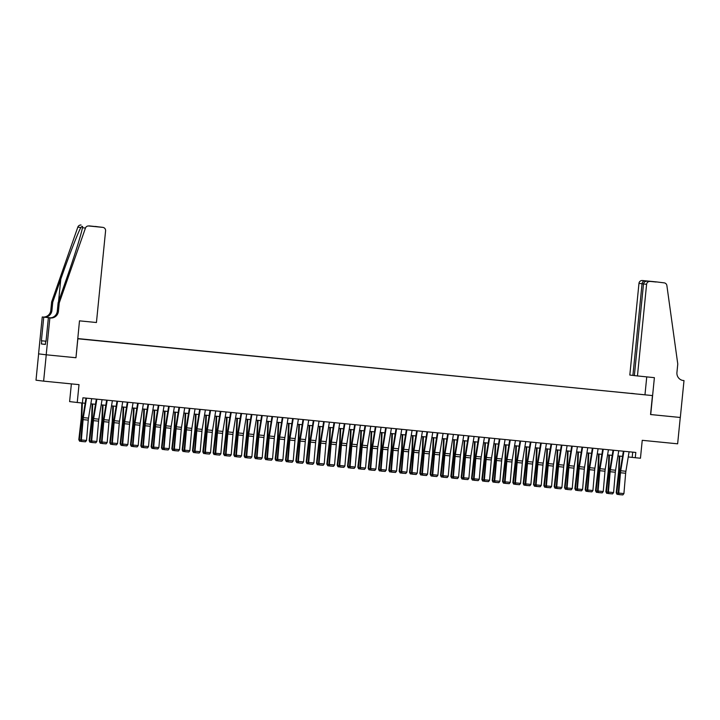<?xml version="1.0" encoding="UTF-8"?>
<svg xmlns="http://www.w3.org/2000/svg" width="720" height="720" viewBox="0 0 720 720"><rect width="100%" height="100%" fill="white"/><g stroke="black" fill="none" stroke-linecap="round" stroke-linejoin="round"><path stroke-width="1.08" d="M85.608 339.525L81.576 339.102L85.608 339.525M71.379 383.886L69.606 401.607L82.395 403.065L82.917 397.8L635.814 452.448L635.283 457.722L640.458 458.226L642.24 440.316L677.637 443.817L680.265 417.474L650.556 414.531L652.446 395.568L77.697 338.751M38.628 353.853L36 380.196L43.623 381.141L46.251 354.798L75.96 357.741L77.85 338.769M652.446 395.568L77.715 338.562M643.509 394.641L638.604 394.164L643.509 394.641M631.584 393.48L92.556 340.2L634.689 393.795M631.575 393.363L634.698 393.759M77.229 402.552L79.011 384.642L43.623 381.141M628.254 456.948L635.283 457.722M82.404 402.993L85.149 403.263M90.855 403.83L95.481 404.28M101.196 404.847L105.813 405.306M111.528 405.873L116.154 406.323M121.86 406.89L126.486 407.349M132.201 407.916L136.818 408.366M142.533 408.933L147.159 409.392M152.865 409.959L157.491 410.409M163.197 410.976L167.823 411.435M173.538 412.002L178.155 412.452M183.87 413.019L188.496 413.478M194.202 414.045L198.828 414.495M204.534 415.062L209.16 415.521M214.875 416.088L219.492 416.538M225.207 417.105L229.833 417.564M235.539 418.131L240.165 418.581M245.871 419.148L250.497 419.607M256.212 420.174L260.838 420.624M266.544 421.191L271.17 421.65M276.876 422.217L281.502 422.667M287.217 423.234L291.834 423.693M297.549 424.26L302.175 424.71M307.881 425.277L312.507 425.736M318.213 426.303L322.839 426.753M328.554 427.32L333.171 427.779M338.886 428.346L343.512 428.796M349.218 429.363L353.844 429.822M359.55 430.389L364.176 430.839M369.891 431.406L374.517 431.865M380.223 432.432L384.849 432.882M390.555 433.449L395.181 433.908M400.896 434.475L405.513 434.925M411.228 435.492L415.854 435.951M421.56 436.518L426.186 436.968M431.892 437.535L436.518 437.994M442.233 438.561L446.85 439.011M452.565 439.578L457.191 440.037M462.897 440.604L467.523 441.054M473.229 441.621L477.855 442.08M483.57 442.647L488.196 443.097M493.902 443.664L498.528 444.123M504.234 444.69L508.86 445.14M514.575 445.707L519.192 446.166M524.907 446.733L529.533 447.183M535.239 447.75L539.865 448.209M545.571 448.776L550.197 449.226M555.912 449.793L560.529 450.252M566.244 450.819L570.87 451.269M576.576 451.836L581.202 452.295M586.908 452.862L591.534 453.312M597.249 453.879L601.875 454.338M607.581 454.905L612.207 455.364M617.913 455.922L622.539 456.381M632.718 452.142L632.196 457.335M75.96 357.741L79.488 320.841L96.435 322.515L105.588 230.841A3.177 3.114 97.1 0 0 102.798 227.376L88.695 225.981A3.177 3.114 97.1 0 0 85.446 228.087L59.256 302.877L58.419 311.31A7.416 7.272 -82.9 0 1 50.445 317.97L49.878 317.916L46.197 354.798L38.574 353.853L42.255 316.971L43.749 317.151L41.4 340.758L46.044 341.217L41.4 340.758M629.1 451.782L625.896 471.267A5.292 1.035 -84.4 0 0 625.653 473.256L623.916 493.587L618.75 493.074L619.029 494.613L622.863 494.919L619.245 494.559M623.925 451.278L620.73 470.754A5.292 1.035 -84.4 0 0 620.487 472.743L618.75 493.074L618.219 493.2L619.956 472.869A7.938 1.557 95.6 0 1 620.325 469.881L623.385 451.224M618.219 493.2L619.029 494.613M622.863 494.919L623.916 493.587M619.209 456.048L618.678 470.502A5.292 1.035 95.6 0 1 618.525 472.5L616.212 492.759L616.707 493.02L619.02 472.752A7.938 1.557 -84.4 0 0 619.245 469.746L619.749 456.102M619.002 494.559L616.977 494.28L616.212 492.759M617.175 494.379L616.707 493.02L618.219 493.164M637.443 375.993L646.596 284.319L643.518 283.932L634.365 375.615L654.39 377.667L650.709 414.549L680.319 417.474L684 380.592L682.776 380.439M634.365 375.57L629.82 375.048L638.973 283.374A3.177 3.114 -82.9 0 1 642.393 280.521L656.496 281.907A3.177 3.114 -82.9 0 1 656.577 281.916L664.191 282.861A3.177 3.114 97.1 0 1 666.882 285.561L677.772 364.014L676.935 372.447A7.416 7.272 97.1 0 0 683.433 380.538L684 380.592M642.393 280.521L656.496 281.907M644.985 394.641L646.749 376.911M632.907 375.426L642.051 283.752L638.973 283.374M650.007 281.466A3.177 3.114 97.1 0 0 646.596 284.319M644.85 280.818C643.338 280.881 642.402 281.862 642.051 283.752L643.518 283.896M653.427 281.673L652.923 281.691M656.127 282.006L647.532 281.151C645.291 281.124 643.941 282.051 643.518 283.932M59.256 302.877L58.131 302.742L66.159 279.801C73.89 257.895 81.576 233.289 82.431 227.709C82.863 225.99 82.332 225.927 80.838 227.511C77.877 232.83 68.418 257.211 60.795 279.135L52.767 302.076L51.921 310.5A7.416 7.272 -82.9 0 1 43.956 317.16L42.255 316.971M52.767 302.076L51.642 301.932L50.796 310.365A7.416 7.272 -82.9 0 1 42.831 317.025M50.445 317.97L49.32 317.826A7.416 7.272 -82.9 0 0 57.294 311.166L58.131 302.742M102.798 227.376L88.695 225.981M80.838 227.511L77.823 227.142L51.642 301.932M46.026 341.334L48.384 317.727L49.68 317.853M45.396 344.349L41.409 343.962L45.387 344.457L45.702 341.289M41.409 343.962L41.724 340.794M49.878 317.916L48.384 317.727M46.197 354.798L75.807 357.723M50.706 317.835L43.956 317.16M50.661 317.835L43.749 317.151M77.823 227.142A3.177 3.114 -82.9 0 1 81.072 225.036M85.446 228.087L82.431 227.709L82.593 226.845M89.064 225.882L100.458 227.079M97.641 226.728L98.379 226.872M618.759 450.765L615.564 470.241A5.292 1.035 -84.4 0 0 615.321 472.23L613.584 492.57L608.409 492.057L608.697 493.587L612.531 493.893L608.913 493.542M613.593 450.252L610.398 469.728A5.292 1.035 -84.4 0 0 610.155 471.726L608.409 492.057L607.878 492.183L609.624 471.852A7.938 1.557 95.6 0 1 609.993 468.864L613.053 450.198M607.878 492.183L608.697 493.587M612.531 493.893L613.584 492.57M608.427 449.739L605.232 469.224A5.292 1.035 -84.4 0 0 604.989 471.213L603.243 491.544L598.077 491.031L598.365 492.57L602.19 492.876L598.581 492.516M603.261 449.235L600.066 468.711A5.292 1.035 -84.4 0 0 599.814 470.7L598.077 491.031L597.546 491.157L599.283 470.826A7.938 1.557 95.6 0 1 599.652 467.838L602.721 449.181M597.546 491.157L598.365 492.57M602.19 492.876L603.243 491.544M598.095 448.722L594.9 468.198A5.292 1.035 -84.4 0 0 594.648 470.187L592.911 490.527L587.745 490.014L588.033 491.544L591.858 491.85L588.24 491.499M592.929 448.209L589.734 467.685A5.292 1.035 -84.4 0 0 589.482 469.683L587.745 490.014L587.214 490.14L588.951 469.809A7.938 1.557 95.6 0 1 589.32 466.821L592.38 448.155M587.214 490.14L588.033 491.544M591.858 491.85L592.911 490.527M587.763 447.696L584.559 467.181A5.292 1.035 -84.4 0 0 584.316 469.17L582.579 489.501L577.413 488.988L577.692 490.527L581.526 490.833L577.908 490.473M582.588 447.192L579.393 466.668A5.292 1.035 -84.4 0 0 579.15 468.657L577.413 488.988L576.882 489.114L578.619 468.783A7.938 1.557 95.6 0 1 578.988 465.795L582.048 447.138M576.882 489.114L577.692 490.527M581.526 490.833L582.579 489.501M608.868 455.031L608.346 469.476A5.292 1.035 95.6 0 1 608.193 471.483L605.88 491.742L606.375 491.994L608.688 471.735A7.938 1.557 -84.4 0 0 608.913 468.729L609.408 455.085M608.67 493.542L606.645 493.254L605.88 491.742M606.843 493.362L606.375 491.994L607.887 492.147M598.536 454.005L598.005 468.459A5.292 1.035 95.6 0 1 597.852 470.457L595.548 490.716L596.034 490.977L598.347 470.709A7.938 1.557 -84.4 0 0 598.581 467.703L599.076 454.059M598.338 492.516L596.313 492.237L595.548 490.716M596.511 492.336L596.034 490.977L597.546 491.121M588.204 452.988L587.673 467.433A5.292 1.035 95.6 0 1 587.52 469.44L585.207 489.699L585.702 489.951L588.015 469.692A7.938 1.557 -84.4 0 0 588.249 466.686L588.744 453.042M587.997 491.499L585.981 491.211L585.207 489.699M586.179 491.319L585.702 489.951L587.214 490.104M577.872 451.962L577.341 466.416A5.292 1.035 95.6 0 1 577.188 468.414L574.875 488.673L575.37 488.934L577.683 468.666A7.938 1.557 -84.4 0 0 577.908 465.66L578.412 452.016M577.665 490.473L575.64 490.194L574.875 488.673M575.838 490.293L575.37 488.934L576.882 489.078M577.422 446.679L574.227 466.155A5.292 1.035 -84.4 0 0 573.984 468.144L572.247 488.484L567.072 487.971L567.36 489.501L571.194 489.807L567.576 489.456M572.256 446.166L569.061 465.642A5.292 1.035 -84.4 0 0 568.818 467.64L567.072 487.971L566.541 488.097L568.278 467.766A7.938 1.557 95.6 0 1 568.656 464.778L571.716 446.112M566.541 488.097L567.36 489.501M571.194 489.807L572.247 488.484M567.531 450.945L567.009 465.39A5.292 1.035 95.6 0 1 566.856 467.388L564.543 487.656L565.038 487.908L567.351 467.649A7.938 1.557 -84.4 0 0 567.576 464.643L568.071 450.999M567.333 489.456L565.308 489.168L564.543 487.656M565.506 489.276L565.038 487.908L566.55 488.061M567.09 445.653L563.895 465.138A5.292 1.035 -84.4 0 0 563.652 467.127L561.906 487.458L556.74 486.945L557.028 488.484L560.853 488.79L557.244 488.43M561.924 445.149L558.729 464.625A5.292 1.035 -84.4 0 0 558.477 466.614L556.74 486.945L556.209 487.071L557.946 466.74A7.938 1.557 95.6 0 1 558.315 463.752L561.384 445.095M556.209 487.071L557.028 488.484M560.853 488.79L561.906 487.458M557.199 449.919L556.668 464.373A5.292 1.035 95.6 0 1 556.515 466.371L554.202 486.63L554.697 486.891L557.01 466.623A7.938 1.557 -84.4 0 0 557.244 463.617L557.739 449.973M557.001 488.43L554.976 488.151L554.202 486.63M555.174 488.25L554.697 486.891L556.209 487.035M556.758 444.636L553.563 464.112A5.292 1.035 -84.4 0 0 553.311 466.101L551.574 486.441L546.408 485.928L546.696 487.458L550.521 487.764L546.903 487.413M551.592 444.123L548.388 463.599A5.292 1.035 -84.4 0 0 548.145 465.597L546.408 485.928L545.877 486.054L547.614 465.723A7.938 1.557 95.6 0 1 547.983 462.735L551.043 444.069M545.877 486.054L546.696 487.458M550.521 487.764L551.574 486.441M546.867 448.902L546.336 463.347A5.292 1.035 95.6 0 1 546.183 465.345L543.87 485.613L544.365 485.865L546.678 465.606A7.938 1.557 -84.4 0 0 546.903 462.6L547.407 448.956M546.66 487.413L544.635 487.125L543.87 485.613M544.833 487.233L544.365 485.865L545.877 486.018M546.417 443.61L543.222 463.095A5.292 1.035 -84.4 0 0 542.979 465.084L541.242 485.415L536.076 484.902L536.355 486.441L540.189 486.747L536.571 486.387M536.526 447.876L536.004 462.321A5.292 1.035 95.6 0 1 535.851 464.328L533.538 484.587L534.033 484.848L535.545 484.992L537.282 464.697A7.938 1.557 95.6 0 1 537.651 461.709L540.711 443.052M536.355 486.441L535.536 485.028L536.076 484.902L537.813 464.571A5.292 1.035 -84.4 0 1 538.056 462.582L541.251 443.106M540.189 486.747L541.242 485.415M536.328 486.387L534.501 486.207L534.033 484.848L536.346 464.58A7.938 1.557 -84.4 0 0 536.571 461.574L537.075 447.93M534.501 486.207L533.538 484.587M536.085 442.593L532.89 462.069A5.292 1.035 -84.4 0 0 532.647 464.058L530.901 484.398L525.735 483.885L526.023 485.415L529.857 485.721L526.239 485.37M530.919 442.08L527.724 461.556A5.292 1.035 -84.4 0 0 527.481 463.554L525.735 483.885L525.204 484.011L526.941 463.68A7.938 1.557 95.6 0 1 527.31 460.692L530.379 442.026M525.204 484.011L526.023 485.415M529.857 485.721L530.901 484.398M526.194 446.859L525.672 461.304A5.292 1.035 95.6 0 1 525.519 463.302L523.206 483.57L523.701 483.822L526.014 463.563A7.938 1.557 -84.4 0 0 526.239 460.557L526.734 446.913M525.996 485.37L523.971 485.082L523.206 483.57M524.169 485.19L523.701 483.822L525.213 483.975M525.753 441.567L522.558 461.052A5.292 1.035 -84.4 0 0 522.306 463.041L520.569 483.372L515.403 482.859L515.691 484.398L519.516 484.704L515.898 484.344M520.587 441.063L517.392 460.539A5.292 1.035 -84.4 0 0 517.14 462.528L515.403 482.859L514.872 482.985L516.609 462.654A7.938 1.557 95.6 0 1 516.978 459.666L520.038 441.009M514.872 482.985L515.691 484.398M519.516 484.704L520.569 483.372M515.862 445.833L515.331 460.278A5.292 1.035 95.6 0 1 515.178 462.285L512.865 482.544L513.36 482.805L515.673 462.537A7.938 1.557 -84.4 0 0 515.907 459.531L516.402 445.887M515.664 484.344L513.639 484.065L512.865 482.544M513.837 484.164L513.36 482.805L514.872 482.949M515.421 440.55L512.226 460.026A5.292 1.035 -84.4 0 0 511.974 462.015L510.237 482.355L505.071 481.842L505.35 483.372L509.184 483.678L505.566 483.327M505.53 444.816L504.999 459.261A5.292 1.035 95.6 0 1 504.846 461.259L502.533 481.527L503.028 481.779L504.54 481.932L506.277 461.637A7.938 1.557 95.6 0 1 506.646 458.649L509.706 439.983M505.35 483.372L504.54 481.968L505.071 481.842L506.808 461.511A5.292 1.035 -84.4 0 1 507.051 459.513L510.246 440.037M509.184 483.678L510.237 482.355M505.323 483.327L503.496 483.147L503.028 481.779L505.341 461.52A7.938 1.557 -84.4 0 0 505.566 458.514L506.07 444.87M503.496 483.147L502.533 481.527M505.08 439.524L501.885 459.009A5.292 1.035 -84.4 0 0 501.642 460.998L499.905 481.329L494.739 480.816L495.018 482.355L498.852 482.661L495.234 482.301M499.914 439.02L496.719 458.496A5.292 1.035 -84.4 0 0 496.476 460.485L494.739 480.816L494.199 480.942L495.945 460.611A7.938 1.557 95.6 0 1 496.314 457.623L499.374 438.966M494.199 480.942L495.018 482.355M498.852 482.661L499.905 481.329M495.189 443.79L494.667 458.235A5.292 1.035 95.6 0 1 494.514 460.242L492.201 480.501L492.696 480.762L495.009 460.494A7.938 1.557 -84.4 0 0 495.234 457.488L495.729 443.844M494.991 482.301L492.966 482.022L492.201 480.501M493.164 482.121L492.696 480.762L494.208 480.906M494.748 438.507L491.553 457.983A5.292 1.035 -84.4 0 0 491.31 459.972L489.564 480.312L484.398 479.799L484.686 481.329L488.511 481.635L484.902 481.284M489.582 437.994L486.387 457.47A5.292 1.035 -84.4 0 0 486.135 459.468L484.398 479.799L483.867 479.925L485.604 459.594A7.938 1.557 95.6 0 1 485.973 456.606L489.042 437.94M483.867 479.925L484.686 481.329M488.511 481.635L489.564 480.312M484.857 442.773L484.326 457.218A5.292 1.035 95.6 0 1 484.182 459.216L481.869 479.484L482.355 479.736L484.668 459.477A7.938 1.557 -84.4 0 0 484.902 456.471L485.397 442.827M484.659 481.284L482.634 480.996L481.869 479.484M482.832 481.104L482.355 479.736L483.867 479.889M484.416 437.481L481.221 456.966A5.292 1.035 -84.4 0 0 480.969 458.955L479.232 479.286L474.066 478.773L474.354 480.312L478.179 480.618L474.561 480.258M479.25 436.977L476.055 456.453A5.292 1.035 -84.4 0 0 475.803 458.442L474.066 478.773L473.535 478.899L475.272 458.568A7.938 1.557 95.6 0 1 475.641 455.58L478.701 436.923M473.535 478.899L474.354 480.312M478.179 480.618L479.232 479.286M474.525 441.747L473.994 456.192A5.292 1.035 95.6 0 1 473.841 458.199L471.528 478.458L472.023 478.719L474.336 458.451A7.938 1.557 -84.4 0 0 474.57 455.445L475.065 441.801M474.318 480.258L472.302 479.979L471.528 478.458M472.5 480.078L472.023 478.719L473.535 478.863M474.084 436.464L470.88 455.94A5.292 1.035 -84.4 0 0 470.637 457.929L468.9 478.269L463.734 477.756L464.013 479.286L467.847 479.592L464.229 479.241M468.909 435.951L465.714 455.427A5.292 1.035 -84.4 0 0 465.471 457.425L463.734 477.756L463.203 477.882L464.94 457.551A7.938 1.557 95.6 0 1 465.309 454.563L468.369 435.897M463.203 477.882L464.013 479.286M467.847 479.592L468.9 478.269M464.193 440.73L463.662 455.175A5.292 1.035 95.6 0 1 463.509 457.173L461.196 477.441L461.691 477.693L464.004 457.434A7.938 1.557 -84.4 0 0 464.229 454.428L464.733 440.784M463.986 479.241L461.961 478.953L461.196 477.441M462.159 479.061L461.691 477.693L463.203 477.846M463.743 435.438L460.548 454.923A5.292 1.035 -84.4 0 0 460.305 456.912L458.568 477.243L453.393 476.73L453.681 478.269L457.515 478.575L453.897 478.215M458.577 434.934L455.382 454.41A5.292 1.035 -84.4 0 0 455.139 456.399L453.393 476.73L452.862 476.856L454.599 456.525A7.938 1.557 95.6 0 1 454.977 453.537L458.037 434.88M452.862 476.856L453.681 478.269M457.515 478.575L458.568 477.243M453.852 439.704L453.33 454.149A5.292 1.035 95.6 0 1 453.177 456.156L450.864 476.415L451.359 476.667L453.672 456.408A7.938 1.557 -84.4 0 0 453.897 453.402L454.392 439.758M453.654 478.215L451.629 477.936L450.864 476.415M451.827 478.035L451.359 476.667L452.871 476.82M453.411 434.421L450.216 453.897A5.292 1.035 -84.4 0 0 449.973 455.886L448.227 476.226L443.061 475.713L443.349 477.243L447.174 477.549L443.565 477.198M448.245 433.908L445.05 453.384A5.292 1.035 -84.4 0 0 444.798 455.373L443.061 475.713L442.53 475.839L444.267 455.508A7.938 1.557 95.6 0 1 444.636 452.52L447.705 433.854M442.53 475.839L443.349 477.243M447.174 477.549L448.227 476.226M443.52 438.687L442.989 453.132A5.292 1.035 95.6 0 1 442.836 455.13L440.523 475.398L441.018 475.65L443.331 455.391A7.938 1.557 -84.4 0 0 443.565 452.385L444.06 438.741M443.322 477.198L441.297 476.91L440.523 475.398M441.495 477.018L441.018 475.65L442.53 475.803M443.079 433.395L439.884 452.88A5.292 1.035 -84.4 0 0 439.632 454.869L437.895 475.2L432.729 474.687L433.017 476.226L436.842 476.532L433.224 476.172M433.188 437.661L432.657 452.106A5.292 1.035 95.6 0 1 432.504 454.113L430.191 474.372L430.686 474.624L432.198 474.777L433.935 454.482A7.938 1.557 95.6 0 1 434.304 451.494L437.364 432.837M433.017 476.226L432.198 474.813L432.729 474.687L434.466 454.356A5.292 1.035 -84.4 0 1 434.709 452.367L437.913 432.891M436.842 476.532L437.895 475.2M432.981 476.172L431.154 475.992L430.686 474.624L432.999 454.365A7.938 1.557 -84.4 0 0 433.224 451.359L433.728 437.715M431.154 475.992L430.191 474.372M432.738 432.378L429.543 451.854A5.292 1.035 -84.4 0 0 429.3 453.843L427.563 474.174L422.397 473.67L422.676 475.2L426.51 475.506L422.892 475.155M427.572 431.865L424.377 451.341A5.292 1.035 -84.4 0 0 424.134 453.33L422.397 473.67L421.857 473.796L423.603 453.465A7.938 1.557 95.6 0 1 423.972 450.477L427.032 431.811M421.857 473.796L422.676 475.2M426.51 475.506L427.563 474.174M422.847 436.644L422.325 451.089A5.292 1.035 95.6 0 1 422.172 453.087L419.859 473.355L420.354 473.607L422.667 453.348A7.938 1.557 -84.4 0 0 422.892 450.342L423.396 436.698M422.649 475.155L420.624 474.867L419.859 473.355M420.822 474.975L420.354 473.607L421.866 473.76M422.406 431.352L419.211 450.837A5.292 1.035 -84.4 0 0 418.968 452.826L417.222 473.157L412.056 472.644L412.344 474.183L416.178 474.489L412.56 474.129M417.24 430.848L414.045 450.324A5.292 1.035 -84.4 0 0 413.802 452.313L412.056 472.644L411.525 472.77L413.262 452.439A7.938 1.557 95.6 0 1 413.631 449.451L416.7 430.794M411.525 472.77L412.344 474.183M416.178 474.489L417.222 473.157M412.515 435.618L411.993 450.063A5.292 1.035 95.6 0 1 411.84 452.07L409.527 472.329L410.022 472.581L412.335 452.322A7.938 1.557 -84.4 0 0 412.56 449.316L413.055 435.672M412.317 474.129L410.292 473.85L409.527 472.329M410.49 473.949L410.022 472.581L411.534 472.734M412.074 430.335L408.879 449.811A5.292 1.035 -84.4 0 0 408.627 451.8L406.89 472.131L401.724 471.627L402.012 473.157L405.837 473.463L402.219 473.112M402.183 434.601L401.652 449.046A5.292 1.035 95.6 0 1 401.499 451.044L399.186 471.312L399.681 471.564L401.193 471.717L402.93 451.422A7.938 1.557 95.6 0 1 403.299 448.434L406.359 429.768M402.012 473.157L401.193 471.753L401.724 471.627L403.461 451.287A5.292 1.035 -84.4 0 1 403.713 449.298L406.908 429.822M405.837 473.463L406.89 472.131M401.985 473.112L400.158 472.932L399.681 471.564L401.994 451.305A7.938 1.557 -84.4 0 0 402.228 448.299L402.723 434.655M400.158 472.932L399.186 471.312M401.742 429.309L398.547 448.794A5.292 1.035 -84.4 0 0 398.295 450.783L396.558 471.114L391.392 470.601L391.671 472.14L395.505 472.446L391.887 472.086M396.567 428.805L393.372 448.281A5.292 1.035 -84.4 0 0 393.129 450.27L391.392 470.601L390.861 470.727L392.598 450.396A7.938 1.557 95.6 0 1 392.967 447.408L396.027 428.751M390.861 470.727L391.671 472.14M395.505 472.446L396.558 471.114M391.851 433.575L391.32 448.02A5.292 1.035 95.6 0 1 391.167 450.027L388.854 470.286L389.349 470.538L391.662 450.279A7.938 1.557 -84.4 0 0 391.887 447.273L392.391 433.629M391.644 472.086L389.619 471.807L388.854 470.286M389.817 471.906L389.349 470.538L390.861 470.691M391.401 428.292L388.206 447.768A5.292 1.035 -84.4 0 0 387.963 449.757L386.226 470.088L381.06 469.584L381.339 471.114L385.173 471.42L381.555 471.069M386.235 427.779L383.04 447.255A5.292 1.035 -84.4 0 0 382.797 449.244L381.06 469.584L380.52 469.71L382.266 449.379A7.938 1.557 95.6 0 1 382.635 446.391L385.695 427.725M380.52 469.71L381.339 471.114M385.173 471.42L386.226 470.088M381.51 432.558L380.988 447.003A5.292 1.035 95.6 0 1 380.835 449.001L378.522 469.269L379.017 469.521L381.33 449.262A7.938 1.557 -84.4 0 0 381.555 446.256L382.05 432.612M381.312 471.069L379.287 470.781L378.522 469.269M379.485 470.889L379.017 469.521L380.529 469.674M381.069 427.266L377.874 446.751A5.292 1.035 -84.4 0 0 377.631 448.74L375.885 469.071L370.719 468.558L371.007 470.097L374.841 470.403L371.223 470.043M375.903 426.762L372.708 446.238A5.292 1.035 -84.4 0 0 372.456 448.227L370.719 468.558L370.188 468.684L371.925 448.353A7.938 1.557 95.6 0 1 372.294 445.365L375.363 426.708M370.188 468.684L371.007 470.097M374.841 470.403L375.885 469.071M371.178 431.532L370.647 445.977A5.292 1.035 95.6 0 1 370.503 447.984L368.19 468.243L368.676 468.495L370.989 448.236A7.938 1.557 -84.4 0 0 371.223 445.23L371.718 431.586M370.98 470.043L368.955 469.764L368.19 468.243M369.153 469.863L368.676 468.495L370.188 468.648M370.737 426.249L367.542 445.725A5.292 1.035 -84.4 0 0 367.29 447.714L365.553 468.045L360.387 467.541L360.675 469.071L364.5 469.377L360.882 469.026M365.571 425.736L362.376 445.212A5.292 1.035 -84.4 0 0 362.124 447.201L360.387 467.541L359.856 467.667L361.593 447.336A7.938 1.557 95.6 0 1 361.962 444.348L365.022 425.682M359.856 467.667L360.675 469.071M364.5 469.377L365.553 468.045M360.846 430.515L360.315 444.96A5.292 1.035 95.6 0 1 360.162 446.958L357.849 467.226L358.344 467.478L360.657 447.219A7.938 1.557 -84.4 0 0 360.891 444.213L361.386 430.569M360.639 469.026L358.623 468.738L357.849 467.226M358.821 468.846L358.344 467.478L359.856 467.631M360.405 425.223L357.201 444.708A5.292 1.035 -84.4 0 0 356.958 446.697L355.221 467.028L350.055 466.515L350.334 468.054L354.168 468.36L350.55 468M355.23 424.719L352.035 444.195A5.292 1.035 -84.4 0 0 351.792 446.184L350.055 466.515L349.524 466.641L351.261 446.31A7.938 1.557 95.6 0 1 351.63 443.322L354.69 424.665M349.524 466.641L350.334 468.054M354.168 468.36L355.221 467.028M350.514 429.489L349.983 443.934A5.292 1.035 95.6 0 1 349.83 445.941L347.517 466.2L348.012 466.452L350.325 446.193A7.938 1.557 -84.4 0 0 350.55 443.187L351.054 429.543M350.307 468L348.282 467.721L347.517 466.2M348.48 467.82L348.012 466.452L349.524 466.605M350.064 424.206L346.869 443.682A5.292 1.035 -84.4 0 0 346.626 445.671L344.889 466.002L339.714 465.498L340.002 467.028L343.836 467.334L340.218 466.983M344.898 423.693L341.703 443.169A5.292 1.035 -84.4 0 0 341.46 445.158L339.714 465.498L339.183 465.624L340.92 445.284A7.938 1.557 95.6 0 1 341.298 442.305L344.358 423.639M339.183 465.624L340.002 467.028M343.836 467.334L344.889 466.002M340.173 428.472L339.651 442.917A5.292 1.035 95.6 0 1 339.498 444.915L337.185 465.183L337.68 465.435L339.993 445.176A7.938 1.557 -84.4 0 0 340.218 442.17L340.713 428.526M339.975 466.983L337.95 466.695L337.185 465.183M338.148 466.803L337.68 465.435L339.192 465.588M339.732 423.18L336.537 442.665A5.292 1.035 -84.4 0 0 336.294 444.654L334.548 464.985L329.382 464.472L329.67 466.011L333.495 466.317L329.886 465.957M329.841 427.446L329.31 441.891A5.292 1.035 95.6 0 1 329.157 443.898L326.844 464.157L327.339 464.409L328.851 464.562L330.588 444.267A7.938 1.557 95.6 0 1 330.957 441.279L334.026 422.622M329.67 466.011L328.851 464.598L329.382 464.472L331.119 444.141A5.292 1.035 -84.4 0 1 331.371 442.152L334.566 422.676M333.495 466.317L334.548 464.985M329.643 465.957L327.816 465.777L327.339 464.409L329.652 444.15A7.938 1.557 -84.4 0 0 329.886 441.144L330.381 427.5M327.816 465.777L326.844 464.157M329.4 422.163L326.205 441.639A5.292 1.035 -84.4 0 0 325.953 443.628L324.216 463.959L319.05 463.455L319.338 464.985L323.163 465.291L319.545 464.94M324.234 421.65L321.03 441.126A5.292 1.035 -84.4 0 0 320.787 443.115L319.05 463.455L318.519 463.581L320.256 443.241A7.938 1.557 95.6 0 1 320.625 440.262L323.685 421.596M318.519 463.581L319.338 464.985M323.163 465.291L324.216 463.959M319.509 426.429L318.978 440.874A5.292 1.035 95.6 0 1 318.825 442.872L316.512 463.14L317.007 463.392L319.32 443.133A7.938 1.557 -84.4 0 0 319.545 440.127L320.049 426.483M319.302 464.94L317.277 464.652L316.512 463.14M317.475 464.76L317.007 463.392L318.519 463.545M319.059 421.137L315.864 440.622A5.292 1.035 -84.4 0 0 315.621 442.611L313.884 462.942L308.718 462.429L308.997 463.968L312.831 464.274L309.213 463.914M313.893 420.633L310.698 440.109A5.292 1.035 -84.4 0 0 310.455 442.098L308.718 462.429L308.178 462.555L309.924 442.224A7.938 1.557 95.6 0 1 310.293 439.236L313.353 420.579M308.178 462.555L308.997 463.968M312.831 464.274L313.884 462.942M309.168 425.403L308.646 439.848A5.292 1.035 95.6 0 1 308.493 441.855L306.18 462.114L306.675 462.366L308.988 442.107A7.938 1.557 -84.4 0 0 309.213 439.101L309.717 425.457M308.97 463.914L306.945 463.635L306.18 462.114M307.143 463.734L306.675 462.366L308.187 462.519M308.727 420.12L305.532 439.596A5.292 1.035 -84.4 0 0 305.289 441.585L303.543 461.916L298.377 461.412L298.665 462.942L302.499 463.248L298.881 462.888M298.836 424.386L298.314 438.831A5.292 1.035 95.6 0 1 298.161 440.829L295.848 461.097L296.343 461.349L297.855 461.502L299.583 441.198A7.938 1.557 95.6 0 1 299.952 438.219L303.021 419.553M298.665 462.942L297.846 461.538L298.377 461.412L300.123 441.072A5.292 1.035 -84.4 0 1 300.366 439.083L303.561 419.607M302.499 463.248L303.543 461.916M298.638 462.897L296.811 462.717L296.343 461.349L298.656 441.09A7.938 1.557 -84.4 0 0 298.881 438.084L299.376 424.44M296.811 462.717L295.848 461.097M298.395 419.094L295.2 438.57A5.292 1.035 -84.4 0 0 294.948 440.568L293.211 460.899L288.045 460.386L288.333 461.925L292.158 462.231L288.54 461.871M293.229 418.59L290.034 438.066A5.292 1.035 -84.4 0 0 289.782 440.055L288.045 460.386L287.514 460.512L289.251 440.181A7.938 1.557 95.6 0 1 289.62 437.193L292.68 418.536M287.514 460.512L288.333 461.925M292.158 462.231L293.211 460.899M288.504 423.36L287.973 437.805A5.292 1.035 95.6 0 1 287.82 439.812L285.507 460.071L286.002 460.323L288.315 440.064A7.938 1.557 -84.4 0 0 288.549 437.058L289.044 423.414M288.306 461.871L286.281 461.592L285.507 460.071M286.479 461.691L286.002 460.323L287.514 460.476M288.063 418.077L284.868 437.553A5.292 1.035 -84.4 0 0 284.616 439.542L282.879 459.873L277.713 459.369L277.992 460.899L281.826 461.205L278.208 460.845M282.897 417.564L279.693 437.04A5.292 1.035 -84.4 0 0 279.45 439.029L277.713 459.369L277.182 459.495L278.919 439.155A7.938 1.557 95.6 0 1 279.288 436.176L282.348 417.51M277.182 459.495L277.992 460.899M281.826 461.205L282.879 459.873M278.172 422.343L277.641 436.788A5.292 1.035 95.6 0 1 277.488 438.786L275.175 459.054L275.67 459.306L277.983 439.047A7.938 1.557 -84.4 0 0 278.208 436.041L278.712 422.397M277.965 460.854L275.94 460.566L275.175 459.054M276.138 460.674L275.67 459.306L277.182 459.459M277.722 417.051L274.527 436.527A5.292 1.035 -84.4 0 0 274.284 438.525L272.547 458.856L267.381 458.343L267.66 459.882L271.494 460.188L267.876 459.828M272.556 416.547L269.361 436.023A5.292 1.035 -84.4 0 0 269.118 438.012L267.381 458.343L266.841 458.469L268.587 438.138A7.938 1.557 95.6 0 1 268.956 435.15L272.016 416.493M266.841 458.469L267.66 459.882M271.494 460.188L272.547 458.856M267.831 421.317L267.309 435.762A5.292 1.035 95.6 0 1 267.156 437.769L264.843 458.028L265.338 458.28L267.651 438.021A7.938 1.557 -84.4 0 0 267.876 435.015L268.38 421.371M267.633 459.828L265.608 459.549L264.843 458.028M265.806 459.648L265.338 458.28L266.85 458.433M267.39 416.034L264.195 435.51A5.292 1.035 -84.4 0 0 263.952 437.499L262.206 457.83L257.04 457.326L257.328 458.856L261.162 459.162L257.544 458.802M262.224 415.521L259.029 434.997A5.292 1.035 -84.4 0 0 258.777 436.986L257.04 457.326L256.509 457.452L258.246 437.112A7.938 1.557 95.6 0 1 258.615 434.133L261.684 415.467M256.509 457.452L257.328 458.856M261.162 459.162L262.206 457.83M257.499 420.3L256.968 434.745A5.292 1.035 95.6 0 1 256.824 436.743L254.511 457.011L254.997 457.263L257.31 437.004A7.938 1.557 -84.4 0 0 257.544 433.998L258.039 420.354M257.301 458.811L255.276 458.523L254.511 457.011M255.474 458.631L254.997 457.263L256.509 457.416M257.058 415.008L253.863 434.484A5.292 1.035 -84.4 0 0 253.611 436.482L251.874 456.813L246.708 456.3L246.996 457.839L250.821 458.145L247.203 457.785M251.892 414.504L248.697 433.98A5.292 1.035 -84.4 0 0 248.445 435.969L246.708 456.3L246.177 456.426L247.914 436.095A7.938 1.557 95.6 0 1 248.283 433.107L251.343 414.45M246.177 456.426L246.996 457.839M250.821 458.145L251.874 456.813M247.167 419.274L246.636 433.719A5.292 1.035 95.6 0 1 246.483 435.726L244.17 455.985L244.665 456.237L246.978 435.978A7.938 1.557 -84.4 0 0 247.212 432.972L247.707 419.328M246.96 457.785L244.944 457.506L244.17 455.985M245.142 457.605L244.665 456.237L246.177 456.39M246.726 413.991L243.522 433.467A5.292 1.035 -84.4 0 0 243.279 435.456L241.542 455.787L236.376 455.283L236.655 456.813L240.489 457.119L236.871 456.759M241.551 413.478L238.356 432.954A5.292 1.035 -84.4 0 0 238.113 434.943L236.376 455.283L235.845 455.409L237.582 435.069A7.938 1.557 95.6 0 1 237.951 432.09L241.011 413.424M235.845 455.409L236.655 456.813M240.489 457.119L241.542 455.787M236.835 418.257L236.304 432.702A5.292 1.035 95.6 0 1 236.151 434.7L233.838 454.968L234.333 455.22L236.646 434.961A7.938 1.557 -84.4 0 0 236.871 431.955L237.375 418.311M236.628 456.768L234.603 456.48L233.838 454.968M234.801 456.588L234.333 455.22L235.845 455.373M236.385 412.965L233.19 432.441A5.292 1.035 -84.4 0 0 232.947 434.439L231.21 454.77L226.035 454.257L226.323 455.796L230.157 456.102L226.539 455.742M226.494 417.231L225.972 431.676A5.292 1.035 95.6 0 1 225.819 433.683L223.506 453.942L224.001 454.194L225.513 454.347L227.25 434.052A7.938 1.557 95.6 0 1 227.619 431.064L230.679 412.407M226.323 455.796L225.504 454.383L226.035 454.257L227.781 433.926A5.292 1.035 -84.4 0 1 228.024 431.937L231.219 412.461M230.157 456.102L231.21 454.77M226.296 455.742L224.469 455.562L224.001 454.194L226.314 433.935A7.938 1.557 -84.4 0 0 226.539 430.929L227.034 417.285M224.469 455.562L223.506 453.942M226.053 411.948L222.858 431.424A5.292 1.035 -84.4 0 0 222.615 433.413L220.869 453.744L215.703 453.24L215.991 454.77L219.816 455.076L216.207 454.716M220.887 411.435L217.692 430.911A5.292 1.035 -84.4 0 0 217.44 432.9L215.703 453.24L215.172 453.366L216.909 433.026A7.938 1.557 95.6 0 1 217.278 430.047L220.347 411.381M215.172 453.366L215.991 454.77M219.816 455.076L220.869 453.744M216.162 416.214L215.631 430.659A5.292 1.035 95.6 0 1 215.478 432.657L213.165 452.925L213.66 453.177L215.973 432.918A7.938 1.557 -84.4 0 0 216.207 429.912L216.702 416.268M215.964 454.725L213.939 454.437L213.165 452.925M214.137 454.545L213.66 453.177L215.172 453.33M215.721 410.922L212.526 430.398A5.292 1.035 -84.4 0 0 212.274 432.396L210.537 452.727L205.371 452.214L205.659 453.753L209.484 454.059L205.866 453.699M210.555 410.418L207.351 429.894A5.292 1.035 -84.4 0 0 207.108 431.883L205.371 452.214L204.84 452.34L206.577 432.009A7.938 1.557 95.6 0 1 206.946 429.021L210.006 410.364M204.84 452.34L205.659 453.753M209.484 454.059L210.537 452.727M205.83 415.188L205.299 429.633A5.292 1.035 95.6 0 1 205.146 431.64L202.833 451.899L203.328 452.151L205.641 431.892A7.938 1.557 -84.4 0 0 205.866 428.886L206.37 415.242M205.623 453.699L203.598 453.42L202.833 451.899M203.796 453.519L203.328 452.151L204.84 452.304M205.38 409.905L202.185 429.381A5.292 1.035 -84.4 0 0 201.942 431.37L200.205 451.701L195.039 451.197L195.318 452.727L199.152 453.033L195.534 452.673M195.489 414.171L194.967 428.616A5.292 1.035 95.6 0 1 194.814 430.614L192.501 450.882L192.996 451.134L194.508 451.287L196.245 430.983A7.938 1.557 95.6 0 1 196.614 428.004L199.674 409.338M195.318 452.727L194.499 451.323L195.039 451.197L196.776 430.857A5.292 1.035 -84.4 0 1 197.019 428.868L200.214 409.392M199.152 453.033L200.205 451.701M195.291 452.682L193.464 452.493L192.996 451.134L195.309 430.875A7.938 1.557 -84.4 0 0 195.534 427.869L196.038 414.225M193.464 452.493L192.501 450.882M195.048 408.879L191.853 428.355A5.292 1.035 -84.4 0 0 191.61 430.353L189.864 450.684L184.698 450.171L184.986 451.71L188.82 452.016L185.202 451.656M189.882 408.375L186.687 427.851A5.292 1.035 -84.4 0 0 186.444 429.84L184.698 450.171L184.167 450.297L185.904 429.966A7.938 1.557 95.6 0 1 186.273 426.978L189.342 408.321M184.167 450.297L184.986 451.71M188.82 452.016L189.864 450.684M185.157 413.145L184.635 427.59A5.292 1.035 95.6 0 1 184.482 429.597L182.169 449.856L182.664 450.108L184.977 429.849A7.938 1.557 -84.4 0 0 185.202 426.843L185.697 413.199M184.959 451.656L182.934 451.377L182.169 449.856M183.132 451.476L182.664 450.108L184.176 450.261M184.716 407.862L181.521 427.338A5.292 1.035 -84.4 0 0 181.269 429.327L179.532 449.658L174.366 449.154L174.654 450.684L178.479 450.99L174.861 450.63M179.55 407.349L176.355 426.825A5.292 1.035 -84.4 0 0 176.103 428.814L174.366 449.154L173.835 449.28L175.572 428.94A7.938 1.557 95.6 0 1 175.941 425.961L179.001 407.295M173.835 449.28L174.654 450.684M178.479 450.99L179.532 449.658M174.825 412.128L174.294 426.573A5.292 1.035 95.6 0 1 174.141 428.571L171.828 448.839L172.323 449.091L174.636 428.832A7.938 1.557 -84.4 0 0 174.87 425.826L175.365 412.182M174.627 450.639L172.602 450.351L171.828 448.839M172.8 450.45L172.323 449.091L173.835 449.235M174.384 406.836L171.189 426.312A5.292 1.035 -84.4 0 0 170.937 428.31L169.2 448.641L164.034 448.128L164.322 449.667L168.147 449.973L164.529 449.613M169.218 406.332L166.014 425.808A5.292 1.035 -84.4 0 0 165.771 427.797L164.034 448.128L163.503 448.254L165.24 427.923A7.938 1.557 95.6 0 1 165.609 424.935L168.669 406.278M163.503 448.254L164.322 449.667M168.147 449.973L169.2 448.641M164.493 411.102L163.962 425.547A5.292 1.035 95.6 0 1 163.809 427.554L161.496 447.813L161.991 448.065L164.304 427.806A7.938 1.557 -84.4 0 0 164.529 424.8L165.033 411.156M164.286 449.613L162.261 449.334L161.496 447.813M162.459 449.433L161.991 448.065L163.503 448.218M164.043 405.819L160.848 425.295A5.292 1.035 -84.4 0 0 160.605 427.284L158.868 447.615L153.702 447.111L153.981 448.641L157.815 448.947L154.197 448.587M158.877 405.306L155.682 424.782A5.292 1.035 -84.4 0 0 155.439 426.771L153.702 447.111L153.162 447.237L154.908 426.897A7.938 1.557 95.6 0 1 155.277 423.918L158.337 405.252M153.162 447.237L153.981 448.641M157.815 448.947L158.868 447.615M154.152 410.085L153.63 424.53A5.292 1.035 95.6 0 1 153.477 426.528L151.164 446.796L151.659 447.048L153.972 426.789A7.938 1.557 -84.4 0 0 154.197 423.783L154.701 410.139M153.954 448.596L151.929 448.308L151.164 446.796M152.127 448.407L151.659 447.048L153.171 447.192M153.711 404.793L150.516 424.269A5.292 1.035 -84.4 0 0 150.273 426.267L148.527 446.598L143.361 446.085L143.649 447.624L147.483 447.93L143.865 447.57M148.545 404.289L145.35 423.765A5.292 1.035 -84.4 0 0 145.098 425.754L143.361 446.085L142.83 446.211L144.567 425.88A7.938 1.557 95.6 0 1 144.936 422.892L148.005 404.235M142.83 446.211L143.649 447.624M147.483 447.93L148.527 446.598M143.82 409.059L143.289 423.504A5.292 1.035 95.6 0 1 143.145 425.511L140.832 445.77L141.318 446.022L143.631 425.763A7.938 1.557 -84.4 0 0 143.865 422.757L144.36 409.113M143.622 447.57L141.597 447.291L140.832 445.77M141.795 447.39L141.318 446.022L142.83 446.175M143.379 403.776L140.184 423.252A5.292 1.035 -84.4 0 0 139.932 425.241L138.195 445.572L133.029 445.068L133.317 446.598L137.142 446.904L133.524 446.544M138.213 403.263L135.018 422.739A5.292 1.035 -84.4 0 0 134.766 424.728L133.029 445.068L132.498 445.194L134.235 424.854A7.938 1.557 95.6 0 1 134.604 421.875L137.664 403.209M132.498 445.194L133.317 446.598M137.142 446.904L138.195 445.572M133.488 408.042L132.957 422.487A5.292 1.035 95.6 0 1 132.804 424.485L130.491 444.753L130.986 445.005L133.299 424.746A7.938 1.557 -84.4 0 0 133.533 421.74L134.028 408.096M133.281 446.553L131.265 446.265L130.491 444.753M131.463 446.364L130.986 445.005L132.498 445.149M133.047 402.75L129.843 422.226A5.292 1.035 -84.4 0 0 129.6 424.224L127.863 444.555L122.697 444.042L122.976 445.581L126.81 445.887L123.192 445.527M123.156 407.016L122.625 421.461A5.292 1.035 95.6 0 1 122.472 423.468L120.159 443.727L120.654 443.979L122.166 444.132L123.903 423.837A7.938 1.557 95.6 0 1 124.272 420.849L127.332 402.192M122.976 445.581L122.166 444.168L122.697 444.042L124.434 423.711A5.292 1.035 -84.4 0 1 124.677 421.722L127.872 402.246M126.81 445.887L127.863 444.555M122.949 445.527L121.122 445.347L120.654 443.979L122.967 423.72A7.938 1.557 -84.4 0 0 123.192 420.714L123.696 407.07M121.122 445.347L120.159 443.727M122.706 401.733L119.511 421.209A5.292 1.035 -84.4 0 0 119.268 423.198L117.531 443.529L112.356 443.025L112.644 444.555L116.478 444.861L112.86 444.501M117.54 401.22L114.345 420.696A5.292 1.035 -84.4 0 0 114.102 422.685L112.356 443.025L111.825 443.151L113.571 422.811A7.938 1.557 95.6 0 1 113.94 419.832L117 401.166M111.825 443.151L112.644 444.555M116.478 444.861L117.531 443.529M112.815 405.999L112.293 420.444A5.292 1.035 95.6 0 1 112.14 422.442L109.827 442.71L110.322 442.962L112.635 422.703A7.938 1.557 -84.4 0 0 112.86 419.697L113.355 406.053M112.617 444.51L110.592 444.222L109.827 442.71M110.79 444.321L110.322 442.962L111.834 443.106M112.374 400.707L109.179 420.183A5.292 1.035 -84.4 0 0 108.936 422.181L107.19 442.512L102.024 441.999L102.312 443.538L106.137 443.844L102.528 443.484M107.208 400.203L104.013 419.679A5.292 1.035 -84.4 0 0 103.761 421.668L102.024 441.999L101.493 442.125L103.23 421.794A7.938 1.557 95.6 0 1 103.599 418.806L106.668 400.149M101.493 442.125L102.312 443.538M106.137 443.844L107.19 442.512M102.483 404.973L101.952 419.418A5.292 1.035 95.6 0 1 101.799 421.425L99.486 441.684L99.981 441.936L102.294 421.677A7.938 1.557 -84.4 0 0 102.528 418.671L103.023 405.027M102.285 443.484L100.26 443.205L99.486 441.684M100.458 443.304L99.981 441.936L101.493 442.089M102.042 399.69L98.847 419.166A5.292 1.035 -84.4 0 0 98.595 421.155L96.858 441.486L91.692 440.982L91.98 442.512L95.805 442.818L92.187 442.458M96.876 399.177L93.672 418.653A5.292 1.035 -84.4 0 0 93.429 420.642L91.692 440.982L91.161 441.108L92.898 420.768A7.938 1.557 95.6 0 1 93.267 417.789L96.327 399.123M91.161 441.108L91.98 442.512M95.805 442.818L96.858 441.486M92.151 403.956L91.62 418.401A5.292 1.035 95.6 0 1 91.467 420.399L89.154 440.667L89.649 440.919L91.962 420.66A7.938 1.557 -84.4 0 0 92.187 417.654L92.691 404.01M91.944 442.467L89.919 442.179L89.154 440.667M90.117 442.278L89.649 440.919L91.161 441.063M91.701 398.664L88.506 418.14A5.292 1.035 -84.4 0 0 88.263 420.138L86.526 440.469L81.36 439.956L81.639 441.495L85.473 441.801L81.855 441.441M86.535 398.16L83.34 417.636A5.292 1.035 -84.4 0 0 83.097 419.625L81.36 439.956L80.82 440.082L82.566 419.751A7.938 1.557 95.6 0 1 82.935 416.763L85.995 398.106M80.82 440.082L81.639 441.495M85.473 441.801L86.526 440.469M81.81 403.011L81.288 417.375A5.292 1.035 95.6 0 1 81.135 419.382L78.822 439.641L79.317 439.893L81.63 419.634A7.938 1.557 -84.4 0 0 81.855 416.628L82.35 403.065M81.612 441.441L79.587 441.162L78.822 439.641M79.785 441.261L79.317 439.893L80.829 440.046M625.896 471.267L620.73 470.754M625.653 473.256L620.487 472.743M619.02 472.752L619.956 472.851M619.245 469.746L620.325 469.854M51.921 310.5L50.796 310.365M57.294 311.166L58.419 311.31M60.795 279.135L58.563 301.5M615.564 470.241L610.398 469.728M615.321 472.23L610.155 471.726M605.232 469.224L600.066 468.711M604.989 471.213L599.814 470.7M594.9 468.198L589.734 467.685M594.648 470.187L589.482 469.683M584.559 467.181L579.393 466.668M584.316 469.17L579.15 468.657M608.688 471.735L609.624 471.825M608.913 468.729L609.993 468.837M598.347 470.709L599.292 470.799M598.581 467.703L599.661 467.811M588.015 469.692L588.951 469.782M588.249 466.686L589.329 466.794M577.683 468.666L578.619 468.756M577.908 465.66L578.988 465.768M574.227 466.155L569.061 465.642M573.984 468.144L568.818 467.64M567.351 467.649L568.287 467.739M567.576 464.643L568.656 464.751M563.895 465.138L558.729 464.625M563.652 467.127L558.477 466.614M557.01 466.623L557.946 466.713M557.244 463.617L558.324 463.725M553.563 464.112L548.388 463.599M553.311 466.101L548.145 465.597M546.678 465.606L547.614 465.696M546.903 462.6L547.983 462.708M543.222 463.095L538.056 462.582M542.979 465.084L537.813 464.571M536.346 464.58L537.282 464.67M536.571 461.574L537.651 461.682M532.89 462.069L527.724 461.556M532.647 464.058L527.481 463.554M526.014 463.563L526.95 463.653M526.239 460.557L527.319 460.665M522.558 461.052L517.392 460.539M522.306 463.041L517.14 462.528M515.673 462.537L516.609 462.627M515.907 459.531L516.987 459.639M512.226 460.026L507.051 459.513M511.974 462.015L506.808 461.511M505.341 461.52L506.277 461.61M505.566 458.514L506.646 458.622M501.885 459.009L496.719 458.496M501.642 460.998L496.476 460.485M495.009 460.494L495.945 460.584M495.234 457.488L496.314 457.596M491.553 457.983L486.387 457.47M491.31 459.972L486.135 459.468M484.668 459.477L485.613 459.567M484.902 456.471L485.982 456.579M481.221 456.966L476.055 456.453M480.969 458.955L475.803 458.442M474.336 458.451L475.272 458.541M474.57 455.445L475.65 455.553M470.88 455.94L465.714 455.427M470.637 457.929L465.471 457.425M464.004 457.434L464.94 457.524M464.229 454.428L465.309 454.536M460.548 454.923L455.382 454.41M460.305 456.912L455.139 456.399M453.672 456.408L454.608 456.498M453.897 453.402L454.977 453.51M450.216 453.897L445.05 453.384M449.973 455.886L444.798 455.373M443.331 455.391L444.267 455.481M443.565 452.385L444.645 452.493M439.884 452.88L434.709 452.367M439.632 454.869L434.466 454.356M432.999 454.365L433.935 454.455M433.224 451.359L434.304 451.467M429.543 451.854L424.377 451.341M429.3 453.843L424.134 453.33M422.667 453.348L423.603 453.438M422.892 450.342L423.972 450.45M419.211 450.837L414.045 450.324M418.968 452.826L413.802 452.313M412.335 452.322L413.271 452.412M412.56 449.316L413.64 449.424M408.879 449.811L403.713 449.298M408.627 451.8L403.461 451.287M401.994 451.305L402.93 451.395M402.228 448.299L403.308 448.407M398.547 448.794L393.372 448.281M398.295 450.783L393.129 450.27M391.662 450.279L392.598 450.369M391.887 447.273L392.967 447.381M388.206 447.768L383.04 447.255M387.963 449.757L382.797 449.244M381.33 449.262L382.266 449.352M381.555 446.256L382.635 446.364M377.874 446.751L372.708 446.238M377.631 448.74L372.456 448.227M370.989 448.236L371.934 448.326M371.223 445.23L372.303 445.338M367.542 445.725L362.376 445.212M367.29 447.714L362.124 447.201M360.657 447.219L361.593 447.309M360.891 444.213L361.971 444.321M357.201 444.708L352.035 444.195M356.958 446.697L351.792 446.184M350.325 446.193L351.261 446.283M350.55 443.187L351.63 443.295M346.869 443.682L341.703 443.169M346.626 445.671L341.46 445.158M339.993 445.176L340.929 445.266M340.218 442.17L341.298 442.278M336.537 442.665L331.371 442.152M336.294 444.654L331.119 444.141M329.652 444.15L330.588 444.24M329.886 441.144L330.966 441.252M326.205 441.639L321.03 441.126M325.953 443.628L320.787 443.115M319.32 443.133L320.256 443.223M319.545 440.127L320.625 440.235M315.864 440.622L310.698 440.109M315.621 442.611L310.455 442.098M308.988 442.107L309.924 442.197M309.213 439.101L310.293 439.209M305.532 439.596L300.366 439.083M305.289 441.585L300.123 441.072M298.656 441.09L299.592 441.18M298.881 438.084L299.961 438.192M295.2 438.57L290.034 438.066M294.948 440.568L289.782 440.055M288.315 440.064L289.251 440.154M288.549 437.058L289.629 437.166M284.868 437.553L279.693 437.04M284.616 439.542L279.45 439.029M277.983 439.047L278.919 439.137M278.208 436.041L279.288 436.149M274.527 436.527L269.361 436.023M274.284 438.525L269.118 438.012M267.651 438.021L268.587 438.111M267.876 435.015L268.956 435.123M264.195 435.51L259.029 434.997M263.952 437.499L258.777 436.986M257.31 437.004L258.255 437.094M257.544 433.998L258.624 434.106M253.863 434.484L248.697 433.98M253.611 436.482L248.445 435.969M246.978 435.978L247.914 436.068M247.212 432.972L248.292 433.08M243.522 433.467L238.356 432.954M243.279 435.456L238.113 434.943M236.646 434.961L237.582 435.051M236.871 431.955L237.951 432.063M233.19 432.441L228.024 431.937M232.947 434.439L227.781 433.926M226.314 433.935L227.25 434.025M226.539 430.929L227.619 431.037M222.858 431.424L217.692 430.911M222.615 433.413L217.44 432.9M215.973 432.918L216.909 433.008M216.207 429.912L217.287 430.02M212.526 430.398L207.351 429.894M212.274 432.396L207.108 431.883M205.641 431.892L206.577 431.982M205.866 428.886L206.946 428.994M202.185 429.381L197.019 428.868M201.942 431.37L196.776 430.857M195.309 430.875L196.245 430.965M195.534 427.869L196.614 427.977M191.853 428.355L186.687 427.851M191.61 430.353L186.444 429.84M184.977 429.849L185.913 429.939M185.202 426.843L186.282 426.951M181.521 427.338L176.355 426.825M181.269 429.327L176.103 428.814M174.636 428.832L175.572 428.922M174.87 425.826L175.95 425.934M171.189 426.312L166.014 425.808M170.937 428.31L165.771 427.797M164.304 427.806L165.24 427.896M164.529 424.8L165.609 424.908M160.848 425.295L155.682 424.782M160.605 427.284L155.439 426.771M153.972 426.789L154.908 426.879M154.197 423.783L155.277 423.891M150.516 424.269L145.35 423.765M150.273 426.267L145.098 425.754M143.631 425.763L144.576 425.853M143.865 422.757L144.945 422.865M140.184 423.252L135.018 422.739M139.932 425.241L134.766 424.728M133.299 424.746L134.235 424.836M133.533 421.74L134.613 421.848M129.843 422.226L124.677 421.722M129.6 424.224L124.434 423.711M122.967 423.72L123.903 423.81M123.192 420.714L124.272 420.822M119.511 421.209L114.345 420.696M119.268 423.198L114.102 422.685M112.635 422.703L113.571 422.793M112.86 419.697L113.94 419.805M109.179 420.183L104.013 419.679M108.936 422.181L103.761 421.668M102.294 421.677L103.23 421.767M102.528 418.671L103.608 418.779M98.847 419.166L93.672 418.653M98.595 421.155L93.429 420.642M91.962 420.66L92.898 420.75M92.187 417.654L93.276 417.762M88.506 418.14L83.34 417.636M88.263 420.138L83.097 419.625M81.63 419.634L82.566 419.724M81.855 416.628L82.935 416.736M102.879 227.376L100.404 227.07M97.731 226.746L95.256 226.431"/></g></svg>
